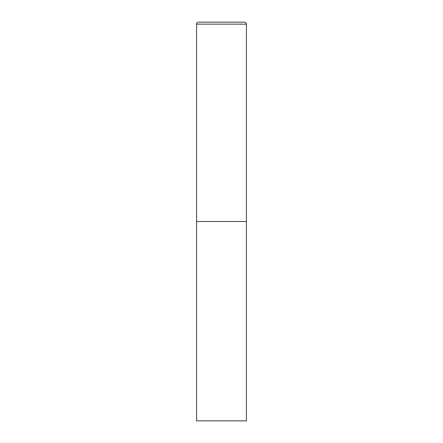 <?xml version="1.0" encoding="UTF-8"?>
<svg xmlns="http://www.w3.org/2000/svg" width="443" height="443" viewBox="0 0 443 443"><rect width="100%" height="100%" fill="white"/><g stroke="black" fill="none" stroke-linecap="round" stroke-linejoin="round"><path stroke-width="0.66" d="M196.581 24.143L196.581 420.85L246.419 420.85L246.419 221.5L196.581 221.5L246.419 221.5L246.419 24.143A1.993 1.993 0 0 0 244.425 22.15L198.575 22.15A1.993 1.993 0 0 0 196.581 24.143L246.419 24.143"/></g></svg>
